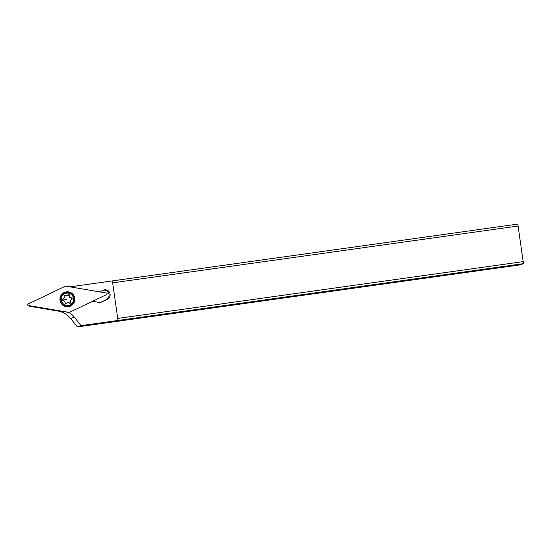 <?xml version="1.0" encoding="UTF-8"?>
<svg xmlns="http://www.w3.org/2000/svg" width="551" height="551" viewBox="0 0 551 551"><rect width="100%" height="100%" fill="white"/><g stroke="black" fill="none" stroke-linecap="round" stroke-linejoin="round"><path stroke-width="0.83" d="M28.108 304.007L65.293 286.21A0.799 0.792 -109.5 0 1 65.769 286.141L106.467 293.022A0.799 0.792 -109.5 0 1 106.687 294.537L69.495 312.327A0.799 0.792 -109.5 0 1 69.027 312.396L28.321 305.516A0.799 0.792 -109.5 0 1 28.108 304.007L65.293 286.21A0.799 0.792 -109.5 0 1 65.769 286.141L106.467 293.022A0.799 0.792 -109.5 0 1 106.687 294.537L69.495 312.327A0.799 0.792 -109.5 0 1 69.027 312.396L28.321 305.516A0.799 0.792 -109.5 0 1 28.108 304.007M60.018 300.302A7.494 7.452 70.5 0 0 69.894 306.335A7.494 7.452 70.5 0 0 74.778 298.236A7.494 7.452 70.5 0 0 64.894 292.209A7.494 7.452 70.5 0 0 60.018 300.302M64.798 292.244A7.494 7.452 -109.5 0 1 74.578 298.305A7.494 7.452 -109.5 0 1 69.798 306.37M28.673 305.571A0.799 0.792 70.5 0 0 29.327 306.218L58.227 311.108A19.981 19.87 -109.5 0 1 70.631 318.519L77.422 326.908L80.976 325.648L74.385 317.19A19.981 19.87 70.5 0 0 68.992 312.389M67.656 312.162L67.243 312.362A19.981 19.87 70.5 0 0 66.485 311.962M102.989 290.294A4.993 4.966 -109.5 0 1 106.267 299.668L100.764 302.306M67.243 312.362L68.958 312.369M92.547 301.301L98.829 302.361A4.993 4.966 70.5 0 0 101.783 301.948L107.328 299.296A4.993 4.966 70.5 0 0 110.097 294.096A4.993 4.966 70.5 0 0 103.023 290.281L99.683 291.878M80.976 325.648L118.01 320.462L112.376 280.907L69.956 286.851M523.45 263.647L517.823 224.092L112.376 280.907L118.01 320.462L523.45 263.647L519.896 264.907L77.422 326.908M117.921 318.409L523.367 261.601M518.298 226L112.859 282.815M64.997 292.698L64.791 292.774A6.991 6.956 70.5 0 0 68.104 306.287A6.991 6.956 70.5 0 0 69.454 305.957L69.667 305.888A6.991 6.956 -109.5 0 1 60.576 300.942A6.991 6.956 -109.5 0 1 66.347 292.367A6.991 6.956 -109.5 0 1 69.667 305.888M68.283 305.392A6.192 6.157 -109.5 0 1 61.313 300.123A6.192 6.157 -109.5 0 1 66.54 293.132A6.192 6.157 -109.5 0 1 73.51 298.408A6.192 6.157 -109.5 0 1 68.283 305.392M64.171 296.445A2.018 2.004 -109.5 0 1 63.145 299.028A0.861 0.861 70.5 0 0 63.379 300.667A2.018 2.004 -109.5 0 1 65.087 302.857A0.861 0.861 70.5 0 0 66.616 303.477A2.018 2.004 -109.5 0 1 69.35 303.091A0.861 0.861 70.5 0 0 70.652 302.086A2.018 2.004 -109.5 0 1 71.678 299.503A0.861 0.861 70.5 0 0 71.444 297.864A2.018 2.004 -109.5 0 1 69.736 295.673A0.861 0.861 70.5 0 0 68.207 295.054A2.018 2.004 -109.5 0 1 65.473 295.439A0.861 0.861 70.5 0 0 64.171 296.445M67.518 302.83L65.583 303.966M68.283 294.902L69.233 295.853C69.185 297.044 69.757 297.774 70.941 298.043L71.699 298.766L71.175 299.682C70.115 300.281 69.77 301.135 70.142 302.251L70.652 302.086M70.142 302.251L69.495 303.415M64.371 295.453L66.12 296.004L67.305 295.701M66.809 299.475L62.676 300.033M58.227 311.108L59.253 310.743M30.346 305.853L29.327 306.218M74.385 317.19L70.631 318.519M68.352 312.279L67.704 312.589M100.799 302.292L101.783 301.948M107.328 299.296L106.267 299.668M66.113 303.656L66.616 303.477M71.175 299.682L71.678 299.503M70.941 298.043L71.444 297.864M69.233 295.853L69.736 295.673M64.97 295.611L65.473 295.439M27.681 304.524L27.984 305.364"/></g></svg>
